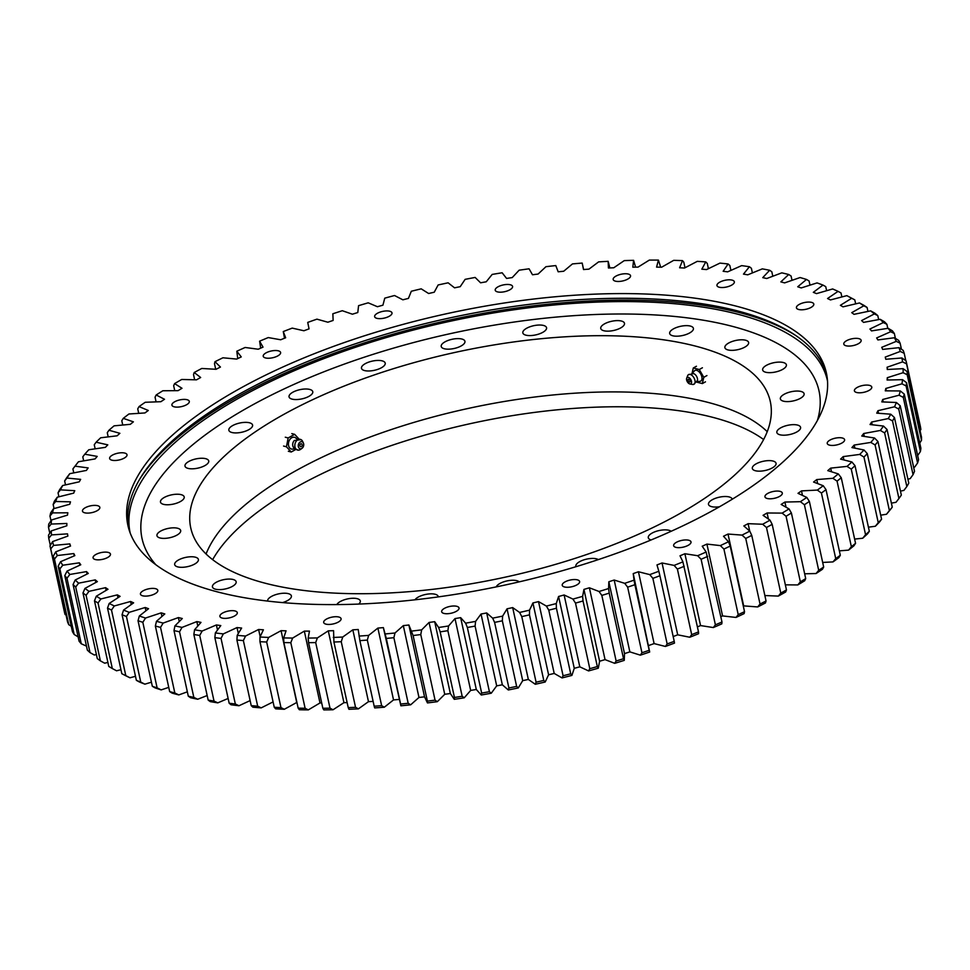 <?xml version="1.0" encoding="UTF-8"?>
<svg xmlns="http://www.w3.org/2000/svg" width="970" height="970" viewBox="0 0 970 970"><rect width="100%" height="100%" fill="white"/><g stroke="black" fill="none" stroke-linecap="round" stroke-linejoin="round"><path stroke-width="1.45" d="M65.511 484.891L64.65 480.926A437.931 170.017 167.7 0 1 66.833 477.519L69.743 473.687L86.391 470.414A418.422 162.439 167.7 0 1 88.149 467.916L75.054 466.17A434.463 168.671 -12.3 0 1 76.994 463.611A434.463 168.671 -12.3 0 1 78.461 461.756L95.108 458.907A418.422 162.439 167.7 0 1 97.206 456.397L84.79 454.202A434.463 168.671 -12.3 0 1 88.791 449.765L105.378 447.352A418.422 162.439 167.7 0 1 107.803 444.854L96.103 442.211A434.463 168.671 -12.3 0 1 100.674 437.785L117.127 435.809A418.422 162.439 167.7 0 1 119.88 433.311L108.955 430.243A434.463 168.671 -12.3 0 1 114.084 425.842L130.332 424.326A418.422 162.439 167.7 0 1 133.387 421.841L123.287 418.349A434.463 168.671 -12.3 0 1 128.949 413.984L144.942 412.941A418.422 162.439 167.7 0 1 148.289 410.48L139.049 406.588A434.463 168.671 -12.3 0 1 145.221 402.283L160.887 401.701A418.422 162.439 167.7 0 1 162.693 400.489A418.422 162.439 167.7 0 1 164.512 399.276L156.17 394.984A434.463 168.671 -12.3 0 1 162.827 390.764L178.092 390.643A418.422 162.439 167.7 0 1 181.996 388.279L174.588 383.611A434.463 168.671 -12.3 0 1 181.705 379.476L196.51 379.828A418.422 162.439 167.7 0 1 200.669 377.512L194.218 372.504A434.463 168.671 -12.3 0 1 201.76 368.467L216.067 369.291A418.422 162.439 167.7 0 1 220.445 367.048L214.988 361.689A434.463 168.671 -12.3 0 1 222.93 357.784L236.656 359.082A418.422 162.439 167.7 0 1 241.263 356.911L236.813 351.237A434.463 168.671 -12.3 0 1 245.131 347.478L258.226 349.224A418.422 162.439 167.7 0 1 263.028 347.139L259.608 341.185A434.463 168.671 -12.3 0 1 268.253 337.572L280.682 339.767A418.422 162.439 167.7 0 1 285.653 337.778L283.276 331.558A434.463 168.671 -12.3 0 1 292.225 328.115L303.913 330.758A418.422 162.439 167.7 0 1 309.054 328.866L307.733 322.404A434.463 168.671 -12.3 0 1 316.935 319.154L327.86 322.222A418.422 162.439 167.7 0 1 333.134 320.439L332.855 313.771A434.463 168.671 -12.3 0 1 342.301 310.715L352.401 314.207A418.422 162.439 167.7 0 1 357.784 312.534L358.573 305.671A434.463 168.671 -12.3 0 1 368.2 302.822L377.439 306.726A418.422 162.439 167.7 0 1 382.932 305.174L384.763 298.154A434.463 168.671 -12.3 0 1 394.535 295.523L402.877 299.815A418.422 162.439 167.7 0 1 408.443 298.396L411.328 291.242A434.463 168.671 -12.3 0 1 421.21 288.842L428.619 293.51A418.422 162.439 167.7 0 1 434.233 292.225L438.149 284.962A434.463 168.671 -12.3 0 1 448.116 282.816L454.554 287.835A418.422 162.439 167.7 0 1 460.204 286.683L465.139 279.348A434.463 168.671 -12.3 0 1 475.13 277.444L480.587 282.803A418.422 162.439 167.7 0 1 486.237 281.797L492.166 274.425A434.463 168.671 -12.3 0 1 502.145 272.776L506.595 278.438A418.422 162.439 167.7 0 1 512.233 277.578L519.144 270.193A434.463 168.671 -12.3 0 1 529.074 268.811L532.494 274.765A418.422 162.439 167.7 0 1 538.083 274.061L545.952 266.689A434.463 168.671 -12.3 0 1 555.786 265.574L558.162 271.794A418.422 162.439 167.7 0 1 563.691 271.248L572.47 263.913A434.463 168.671 -12.3 0 1 582.182 263.076L583.516 269.539A418.422 162.439 167.7 0 1 588.96 269.139L598.611 261.888A434.463 168.671 -12.3 0 1 608.154 261.33L608.433 267.999A418.422 162.439 167.7 0 1 613.767 267.768L624.268 260.615A434.463 168.671 -12.3 0 1 633.604 260.336L632.816 267.199A418.422 162.439 167.7 0 1 638.03 267.114L649.33 260.093A434.463 168.671 -12.3 0 1 658.412 260.106L656.581 267.126A418.422 162.439 167.7 0 1 661.637 267.211L673.689 260.348A434.463 168.671 -12.3 0 1 682.504 260.627L679.618 267.781A418.422 162.439 167.7 0 1 684.517 268.023L697.272 261.354A434.463 168.671 -12.3 0 1 705.76 261.912L701.843 269.175A418.422 162.439 167.7 0 1 706.548 269.575L719.958 263.112A434.463 168.671 -12.3 0 1 728.094 263.961L723.159 271.285A418.422 162.439 167.7 0 1 727.658 271.842L741.662 265.622A434.463 168.671 -12.3 0 1 749.422 266.738L743.481 274.122A418.422 162.439 167.7 0 1 747.761 274.825L762.311 268.872A434.463 168.671 -12.3 0 1 769.659 270.266L762.747 277.65A418.422 162.439 167.7 0 1 766.773 278.511L781.808 272.849A434.463 168.671 -12.3 0 1 788.707 274.498L780.85 281.882A418.422 162.439 167.7 0 1 784.621 282.888L800.08 277.541A434.463 168.671 -12.3 0 1 806.506 279.445L797.728 286.781A418.422 162.439 167.7 0 1 801.22 287.932L817.055 282.913A434.463 168.671 -12.3 0 1 822.972 285.071L813.321 292.334A418.422 162.439 167.7 0 1 816.534 293.619L832.648 288.963A434.463 168.671 -12.3 0 1 838.056 291.364L827.555 298.517A418.422 162.439 167.7 0 1 830.465 299.936L846.822 295.656A434.463 168.671 -12.3 0 1 846.98 295.729L847.089 295.789M265.246 353.347A8.888 3.456 -12.3 0 0 263.234 356.281A8.888 3.456 -12.3 0 0 269.296 358.221A8.888 3.456 -12.3 0 0 278.596 355.42A8.888 3.456 -12.3 0 0 280.609 352.486A8.888 3.456 -12.3 0 0 274.546 350.546A8.888 3.456 -12.3 0 0 265.246 353.347M376.639 313.746A8.888 3.456 -12.3 0 0 374.638 316.669A8.888 3.456 -12.3 0 0 380.689 318.621A8.888 3.456 -12.3 0 0 390.001 315.808A8.888 3.456 -12.3 0 0 392.001 312.886A8.888 3.456 -12.3 0 0 385.951 310.946A8.888 3.456 -12.3 0 0 376.639 313.746M497.222 287.29A8.888 3.456 -12.3 0 0 495.221 290.212A8.888 3.456 -12.3 0 0 501.272 292.164A8.888 3.456 -12.3 0 0 510.584 289.351A8.888 3.456 -12.3 0 0 512.584 286.429A8.888 3.456 -12.3 0 0 506.534 284.489A8.888 3.456 -12.3 0 0 497.222 287.29M615.186 276.571A8.888 3.456 -12.3 0 0 613.173 279.493A8.888 3.456 -12.3 0 0 619.236 281.445A8.888 3.456 -12.3 0 0 628.536 278.632A8.888 3.456 -12.3 0 0 630.548 275.71A8.888 3.456 -12.3 0 0 624.486 273.77A8.888 3.456 -12.3 0 0 615.186 276.571M718.976 282.646A8.888 3.456 -12.3 0 0 716.963 285.568A8.888 3.456 -12.3 0 0 723.026 287.508A8.888 3.456 -12.3 0 0 732.338 284.707A8.888 3.456 -12.3 0 0 734.338 281.785A8.888 3.456 -12.3 0 0 728.288 279.833A8.888 3.456 -12.3 0 0 718.976 282.646M798.431 304.895A8.888 3.456 -12.3 0 0 796.431 307.829A8.888 3.456 -12.3 0 0 802.481 309.769A8.888 3.456 -12.3 0 0 811.793 306.969A8.888 3.456 -12.3 0 0 813.806 304.034A8.888 3.456 -12.3 0 0 807.743 302.094A8.888 3.456 -12.3 0 0 798.431 304.895M845.791 341.173A8.888 3.456 -12.3 0 0 843.791 344.095A8.888 3.456 -12.3 0 0 849.841 346.047A8.888 3.456 -12.3 0 0 859.153 343.234A8.888 3.456 -12.3 0 0 861.154 340.312A8.888 3.456 -12.3 0 0 855.103 338.372A8.888 3.456 -12.3 0 0 845.791 341.173M856.413 387.915A8.888 3.456 -12.3 0 0 854.4 390.837A8.888 3.456 -12.3 0 0 860.463 392.777A8.888 3.456 -12.3 0 0 869.775 389.976A8.888 3.456 -12.3 0 0 871.775 387.054A8.888 3.456 -12.3 0 0 865.725 385.102A8.888 3.456 -12.3 0 0 856.413 387.915M829.241 440.538A8.888 3.456 -12.3 0 0 827.24 443.46A8.888 3.456 -12.3 0 0 833.291 445.412A8.888 3.456 -12.3 0 0 842.603 442.599A8.888 3.456 -12.3 0 0 844.603 439.677A8.888 3.456 -12.3 0 0 838.553 437.725A8.888 3.456 -12.3 0 0 829.241 440.538M766.955 493.9A8.888 3.456 -12.3 0 0 764.954 496.822A8.888 3.456 -12.3 0 0 771.004 498.774A8.888 3.456 -12.3 0 0 780.316 495.961A8.888 3.456 -12.3 0 0 782.317 493.039A8.888 3.456 -12.3 0 0 776.267 491.087A8.888 3.456 -12.3 0 0 766.955 493.9M675.641 542.776A8.888 3.456 -12.3 0 0 673.641 545.698A8.888 3.456 -12.3 0 0 679.691 547.638A8.888 3.456 -12.3 0 0 689.003 544.837A8.888 3.456 -12.3 0 0 691.004 541.915A8.888 3.456 -12.3 0 0 684.953 539.963A8.888 3.456 -12.3 0 0 675.641 542.776M564.249 582.376A8.888 3.456 -12.3 0 0 562.236 585.298A8.888 3.456 -12.3 0 0 568.299 587.25A8.888 3.456 -12.3 0 0 577.611 584.437A8.888 3.456 -12.3 0 0 579.611 581.515A8.888 3.456 -12.3 0 0 573.561 579.563A8.888 3.456 -12.3 0 0 564.249 582.376M443.666 608.833A8.888 3.456 -12.3 0 0 441.665 611.755A8.888 3.456 -12.3 0 0 447.716 613.707A8.888 3.456 -12.3 0 0 457.028 610.894A8.888 3.456 -12.3 0 0 459.028 607.972A8.888 3.456 -12.3 0 0 452.978 606.02A8.888 3.456 -12.3 0 0 443.666 608.833M325.702 619.551A8.888 3.456 -12.3 0 0 323.701 622.473A8.888 3.456 -12.3 0 0 329.751 624.425A8.888 3.456 -12.3 0 0 339.063 621.612A8.888 3.456 -12.3 0 0 341.076 618.69A8.888 3.456 -12.3 0 0 335.014 616.738A8.888 3.456 -12.3 0 0 325.702 619.551M221.912 613.476A8.888 3.456 -12.3 0 0 219.911 616.411A8.888 3.456 -12.3 0 0 225.962 618.351A8.888 3.456 -12.3 0 0 235.273 615.55A8.888 3.456 -12.3 0 0 237.274 612.616A8.888 3.456 -12.3 0 0 231.224 610.676A8.888 3.456 -12.3 0 0 221.912 613.476M142.457 591.227A8.888 3.456 -12.3 0 0 140.444 594.149A8.888 3.456 -12.3 0 0 146.494 596.089A8.888 3.456 -12.3 0 0 155.806 593.288A8.888 3.456 -12.3 0 0 157.819 590.366A8.888 3.456 -12.3 0 0 151.756 588.414A8.888 3.456 -12.3 0 0 142.457 591.227M95.096 554.949A8.888 3.456 -12.3 0 0 93.084 557.871A8.888 3.456 -12.3 0 0 99.146 559.823A8.888 3.456 -12.3 0 0 108.458 557.01A8.888 3.456 -12.3 0 0 110.459 554.088A8.888 3.456 -12.3 0 0 104.408 552.136A8.888 3.456 -12.3 0 0 95.096 554.949M84.475 508.207A8.888 3.456 -12.3 0 0 82.474 511.141A8.888 3.456 -12.3 0 0 88.525 513.082A8.888 3.456 -12.3 0 0 97.837 510.281A8.888 3.456 -12.3 0 0 99.837 507.346A8.888 3.456 -12.3 0 0 93.787 505.406A8.888 3.456 -12.3 0 0 84.475 508.207M111.647 455.585A8.888 3.456 -12.3 0 0 109.634 458.507A8.888 3.456 -12.3 0 0 115.697 460.459A8.888 3.456 -12.3 0 0 124.997 457.646A8.888 3.456 -12.3 0 0 127.009 454.724A8.888 3.456 -12.3 0 0 120.947 452.784A8.888 3.456 -12.3 0 0 111.647 455.585M173.933 402.223A8.888 3.456 -12.3 0 0 171.92 405.157A8.888 3.456 -12.3 0 0 177.983 407.097A8.888 3.456 -12.3 0 0 187.295 404.296A8.888 3.456 -12.3 0 0 189.296 401.362A8.888 3.456 -12.3 0 0 183.245 399.422A8.888 3.456 -12.3 0 0 173.933 402.223M128.44 527.571A357.457 138.771 167.7 0 1 209.52 412.25A357.457 138.771 167.7 0 1 581.03 299.572A357.457 138.771 167.7 0 1 826.828 375.293M745.748 490.614A357.457 138.771 167.7 0 1 371.34 603.473A357.457 138.771 167.7 0 1 127.87 525.243A357.457 138.771 167.7 0 1 208.501 407.57A357.457 138.771 167.7 0 1 582.897 294.722A357.457 138.771 167.7 0 1 826.379 372.941A357.457 138.771 167.7 0 1 745.748 490.614M140.298 478.21A360.319 139.886 167.7 0 1 208.041 414.966A360.319 139.886 167.7 0 1 795.497 335.353M823.676 567.026L822.463 569.257A434.463 168.671 167.7 0 1 819.274 571.403A434.463 168.671 167.7 0 1 816.049 573.537L818.704 570.336A437.931 170.017 -12.3 0 0 821.202 568.675A437.931 170.017 -12.3 0 0 823.676 567.026L809.38 501.429A437.931 170.017 167.7 0 1 804.397 504.739L818.704 570.336M69.743 473.687A434.463 168.671 -12.3 0 0 66.93 478.077L80.655 479.362A418.422 162.439 167.7 0 0 79.237 481.835L62.662 485.521A434.463 168.671 -12.3 0 0 60.467 489.862L74.763 490.687A418.422 162.439 167.7 0 0 73.696 493.124L57.242 497.21A434.463 168.671 -12.3 0 0 55.666 501.49L70.483 501.842A418.422 162.439 167.7 0 0 69.767 504.242L53.52 508.716A434.463 168.671 -12.3 0 0 52.574 512.9L67.839 512.79A418.422 162.439 167.7 0 0 67.488 515.131L51.507 519.968A434.463 168.671 -12.3 0 0 51.192 524.055L66.857 523.473A418.422 162.439 167.7 0 0 66.857 525.752L51.204 530.942A434.463 168.671 -12.3 0 0 51.531 534.906L67.512 533.864A418.422 162.439 167.7 0 0 67.876 536.07L52.622 541.575A434.463 168.671 -12.3 0 0 53.568 545.419L69.828 543.903L70.313 546.134M53.229 556.222L67.524 621.806A437.931 170.017 -12.3 0 0 68.761 624.68L54.453 559.084A437.931 170.017 167.7 0 1 53.229 556.222L55.739 551.845L70.543 546.037A418.422 162.439 167.7 0 1 69.828 543.903M55.739 551.845A434.463 168.671 -12.3 0 0 57.327 555.543L73.781 553.567L74.278 555.858M58.164 566.14L72.459 631.725A437.931 170.017 -12.3 0 0 74.169 634.465L59.873 568.869A437.931 170.017 167.7 0 1 58.164 566.14L60.564 561.703L74.848 555.616A418.422 162.439 167.7 0 1 73.781 553.567M60.564 561.703A434.463 168.671 -12.3 0 0 62.759 565.231L79.346 562.818L79.867 565.183M64.784 575.598L79.079 641.182A437.931 170.017 -12.3 0 0 81.262 643.777L66.966 578.193A437.931 170.017 167.7 0 1 64.784 575.598L67.051 571.1L80.777 564.758A418.422 162.439 167.7 0 1 79.346 562.818M67.051 571.1A434.463 168.671 -12.3 0 0 69.876 574.458L86.524 571.597L87.057 574.058M73.065 584.546L87.361 650.143A437.931 170.017 -12.3 0 0 90.016 652.592L75.708 587.008A437.931 170.017 167.7 0 1 73.065 584.546L75.199 580.011L88.294 573.44A418.422 162.439 167.7 0 1 86.524 571.597M75.199 580.011A434.463 168.671 -12.3 0 0 78.618 583.176L95.278 579.89L95.836 582.461M82.971 592.973L97.279 658.569A437.931 170.017 -12.3 0 0 100.383 660.861L86.087 595.265A437.931 170.017 167.7 0 1 82.971 592.973L84.972 588.39L97.376 581.624A418.422 162.439 167.7 0 1 95.278 579.89M84.972 588.39A434.463 168.671 -12.3 0 0 88.973 591.348L105.56 587.662L106.154 590.366M94.478 600.842L108.773 666.426A437.931 170.017 -12.3 0 0 112.326 668.548L98.031 602.964A437.931 170.017 167.7 0 1 94.478 600.842L96.309 596.211L107.997 589.275A418.422 162.439 167.7 0 1 105.56 587.662M96.309 596.211A434.463 168.671 -12.3 0 0 100.892 598.963L117.346 594.865L117.976 597.738M107.525 608.093L121.82 673.689A437.931 170.017 -12.3 0 0 125.809 675.641L111.501 610.045A437.931 170.017 167.7 0 1 107.525 608.093L109.186 603.449L120.098 596.356A418.422 162.439 167.7 0 1 117.346 594.865M109.186 603.449A434.463 168.671 -12.3 0 0 114.327 605.959L130.574 601.485L131.241 604.553M122.062 614.725L136.358 680.322A437.931 170.017 -12.3 0 0 140.759 682.092L126.452 616.496A437.931 170.017 167.7 0 1 122.062 614.725L123.554 610.057L133.63 602.843A418.422 162.439 167.7 0 1 130.574 601.485M123.554 610.057A434.463 168.671 -12.3 0 0 129.216 612.337L145.197 607.499L145.924 610.797M138.031 620.715L152.326 686.299A437.931 170.017 -12.3 0 0 157.116 687.875L142.82 622.291A437.931 170.017 167.7 0 1 138.031 620.715L139.34 616.011L148.555 608.711A418.422 162.439 167.7 0 1 145.197 607.499M139.34 616.011A434.463 168.671 -12.3 0 0 145.512 618.048L161.165 612.858L161.954 616.459M155.37 626.014L169.665 691.598A437.931 170.017 -12.3 0 0 174.83 692.98L160.535 627.396A437.931 170.017 167.7 0 1 155.37 626.014L156.473 621.297L164.803 613.937A418.422 162.439 167.7 0 1 161.165 612.858M156.473 621.297A434.463 168.671 -12.3 0 0 163.142 623.079L178.407 617.575L179.268 621.54M174.006 630.609L188.301 696.205A437.931 170.017 -12.3 0 0 193.83 697.381L179.523 631.785A437.931 170.017 167.7 0 1 174.006 630.609L174.915 625.893L182.299 618.508A418.422 162.439 167.7 0 1 178.407 617.575M174.915 625.893A434.463 168.671 -12.3 0 0 182.033 627.408L196.837 621.6L197.807 626.05M193.854 634.489L208.162 700.085A437.931 170.017 -12.3 0 0 214.018 701.055L199.723 635.459A437.931 170.017 167.7 0 1 193.854 634.489L194.57 629.772L200.996 622.388A418.422 162.439 167.7 0 1 196.837 621.6M194.57 629.772A434.463 168.671 -12.3 0 0 202.124 631.034L216.407 624.947L217.51 630.015M214.867 637.642L229.162 703.226A437.931 170.017 -12.3 0 0 235.334 703.99L221.027 638.405A437.931 170.017 167.7 0 1 214.867 637.642L215.352 632.937L220.796 625.577A418.422 162.439 167.7 0 1 216.407 624.947M215.352 632.937A434.463 168.671 -12.3 0 0 223.306 633.907L237.019 627.566L238.317 633.507M236.922 640.042L251.23 705.639A437.931 170.017 -12.3 0 0 257.68 706.172L243.373 640.588A437.931 170.017 167.7 0 1 236.922 640.042L237.201 635.35L241.627 628.051A418.422 162.439 167.7 0 1 237.019 627.566M237.201 635.35A434.463 168.671 -12.3 0 0 245.519 636.053L258.602 629.481L260.178 636.659M259.96 641.691L274.255 707.275A437.931 170.017 -12.3 0 0 280.973 707.603L266.665 642.019A437.931 170.017 167.7 0 1 259.96 641.691L260.008 637.011L263.416 629.797A418.422 162.439 167.7 0 1 258.602 629.481M260.008 637.011A434.463 168.671 -12.3 0 0 268.666 637.435L281.07 630.67L296.735 702.498L284.319 709.276A434.463 168.671 167.7 0 1 275.674 708.852L274.255 707.275M283.858 642.577L298.166 708.161A437.931 170.017 -12.3 0 0 305.113 708.27L290.806 642.686A437.931 170.017 167.7 0 1 283.858 642.577L283.689 637.92L286.053 630.827A418.422 162.439 167.7 0 1 281.07 630.67M283.689 637.92A434.463 168.671 -12.3 0 0 292.649 638.066L304.325 631.118L319.991 702.959L308.302 709.894A434.463 168.671 167.7 0 1 299.354 709.749L298.166 708.161M308.557 642.686L322.852 708.282A437.931 170.017 -12.3 0 0 330.006 708.173L315.699 642.577A437.931 170.017 167.7 0 1 308.557 642.686L308.157 638.066L309.466 631.118A418.422 162.439 167.7 0 1 304.325 631.118M308.157 638.066A434.463 168.671 -12.3 0 0 317.372 637.933L328.272 630.839L343.938 702.668L333.037 709.761A434.463 168.671 167.7 0 1 323.822 709.907L322.852 708.282M333.922 642.031L348.23 707.627A437.931 170.017 -12.3 0 0 355.541 707.3L341.246 641.716A437.931 170.017 167.7 0 1 333.922 642.031L333.559 630.682A418.422 162.439 167.7 0 1 328.272 630.839M333.292 637.448A434.463 168.671 -12.3 0 0 342.737 637.035L352.825 629.821L368.479 701.662L358.403 708.864A434.463 168.671 167.7 0 1 348.957 709.288L348.23 707.627M359.87 640.624L374.178 706.208A437.931 170.017 -12.3 0 0 381.646 705.675L367.339 640.079A437.931 170.017 167.7 0 1 359.87 640.624L358.221 629.506A418.422 162.439 167.7 0 1 352.825 629.821M359.021 636.077A434.463 168.671 -12.3 0 0 368.649 635.386L377.876 628.087L393.529 699.916L384.314 707.215A434.463 168.671 167.7 0 1 374.687 707.918L374.178 706.208M386.303 638.442L400.598 704.038A437.931 170.017 -12.3 0 0 408.188 703.286L393.881 637.69A437.931 170.017 167.7 0 1 386.303 638.442L383.368 627.614A418.422 162.439 167.7 0 1 377.876 628.087M385.223 633.956A434.463 168.671 -12.3 0 0 394.996 632.986L403.314 625.626L418.979 697.466L410.662 704.814A434.463 168.671 167.7 0 1 400.877 705.796L400.598 704.038M413.099 635.52L427.394 701.116A437.931 170.017 -12.3 0 0 435.057 700.146L420.762 634.562A437.931 170.017 167.7 0 1 413.099 635.52L408.879 624.995A418.422 162.439 167.7 0 1 403.314 625.626M411.789 631.082A434.463 168.671 -12.3 0 0 421.671 629.845L429.067 622.449L444.733 694.29L437.337 701.674A434.463 168.671 167.7 0 1 427.455 702.923L427.394 701.116M440.15 631.858L454.445 697.454A437.931 170.017 -12.3 0 0 462.169 696.278L447.873 630.682A437.931 170.017 167.7 0 1 440.15 631.858L438.622 627.481L434.681 621.673A418.422 162.439 167.7 0 1 429.067 622.449M438.622 627.481A434.463 168.671 -12.3 0 0 448.576 625.965L455.003 618.581L470.668 690.422L464.242 697.806A434.463 168.671 167.7 0 1 454.275 699.321L454.445 697.454M467.358 627.481L481.653 693.065A437.931 170.017 -12.3 0 0 489.401 691.695L475.094 626.099A437.931 170.017 167.7 0 1 467.358 627.481L465.6 623.164L460.653 617.647A418.422 162.439 167.7 0 1 455.003 618.581M465.6 623.164A434.463 168.671 -12.3 0 0 475.591 621.394L481.035 614.034L496.688 685.863L491.257 693.223A434.463 168.671 167.7 0 1 481.265 695.005L481.653 693.065M494.603 622.388L508.898 687.972A437.931 170.017 -12.3 0 0 516.634 686.396L502.339 620.812A437.931 170.017 167.7 0 1 494.603 622.388L492.639 618.145L486.685 612.955A418.422 162.439 167.7 0 1 481.035 614.034M492.639 618.145A434.463 168.671 -12.3 0 0 502.618 616.12L507.043 608.82L522.709 680.649L518.271 687.948A434.463 168.671 167.7 0 1 508.304 689.973L508.898 687.972M521.775 616.605L536.083 682.201A437.931 170.017 -12.3 0 0 543.782 680.431L529.474 614.847A437.931 170.017 167.7 0 1 521.775 616.605L519.605 612.446L512.681 607.596A418.422 162.439 167.7 0 1 507.043 608.82M519.605 612.446A434.463 168.671 -12.3 0 0 529.535 610.166L532.93 602.952L548.596 674.793L545.201 682.007A434.463 168.671 167.7 0 1 535.27 684.274L536.083 682.201M548.79 610.166L563.085 675.763A437.931 170.017 -12.3 0 0 570.712 673.81L556.416 608.226A437.931 170.017 167.7 0 1 548.79 610.166L546.401 606.08L538.532 601.606A418.422 162.439 167.7 0 1 532.93 602.952M546.401 606.08A434.463 168.671 -12.3 0 0 556.246 603.57L558.599 596.477L574.264 668.318L571.9 675.411A434.463 168.671 167.7 0 1 562.066 677.921L563.085 675.763M575.501 603.097L589.796 668.682A437.931 170.017 -12.3 0 0 597.326 666.56L583.031 600.976A437.931 170.017 167.7 0 1 575.501 603.097L572.93 599.084L564.128 594.986A418.422 162.439 167.7 0 1 558.599 596.477M572.93 599.084A434.463 168.671 -12.3 0 0 582.63 596.356L583.94 589.408L599.605 661.237L598.296 668.184A434.463 168.671 167.7 0 1 588.584 670.925L589.796 668.682M601.824 595.41L616.132 661.006A437.931 170.017 -12.3 0 0 623.528 658.715L609.221 593.119A437.931 170.017 167.7 0 1 601.824 595.41L599.06 591.494L589.384 587.796A418.422 162.439 167.7 0 1 583.94 589.408M599.06 591.494A434.463 168.671 -12.3 0 0 608.59 588.535L608.845 581.77L624.51 653.598L624.256 660.376A434.463 168.671 167.7 0 1 614.725 663.335L616.132 661.006M627.651 587.153L641.946 652.749A437.931 170.017 -12.3 0 0 649.185 650.3L634.889 584.704A437.931 170.017 167.7 0 1 627.651 587.153L624.704 583.322L614.192 580.036A418.422 162.439 167.7 0 1 608.845 581.77M624.704 583.322A434.463 168.671 -12.3 0 0 634.028 580.169L633.228 573.597L649.694 652.01A434.463 168.671 167.7 0 1 640.37 655.162L641.946 652.749M652.871 578.35L667.166 643.947A437.931 170.017 -12.3 0 0 674.223 641.352L659.915 575.756A437.931 170.017 167.7 0 1 652.871 578.35L649.754 574.616L638.442 571.754A418.422 162.439 167.7 0 1 633.228 573.597M649.754 574.616A434.463 168.671 -12.3 0 0 658.836 571.269L656.981 564.928A418.422 162.439 167.7 0 0 662.037 562.976L674.101 565.401A434.463 168.671 -12.3 0 0 682.904 561.872L680.006 555.786A418.422 162.439 167.7 0 0 684.893 553.737L697.66 555.713A434.463 168.671 -12.3 0 0 706.148 552.027L702.219 546.219A418.422 162.439 167.7 0 0 706.912 544.085L720.334 545.601A434.463 168.671 -12.3 0 0 728.47 541.769L723.511 536.252A418.422 162.439 167.7 0 0 728.009 534.046L742.026 535.1A434.463 168.671 -12.3 0 0 749.786 531.136L743.832 525.946A418.422 162.439 167.7 0 0 748.1 523.667L762.662 524.249A434.463 168.671 -12.3 0 0 769.998 520.162L763.063 515.325A418.422 162.439 167.7 0 0 767.088 512.984L782.135 513.106A434.463 168.671 -12.3 0 0 789.022 508.911L781.153 504.436A418.422 162.439 167.7 0 0 784.912 502.048L800.383 501.696A434.463 168.671 -12.3 0 0 806.797 497.428L798.007 493.33A418.422 162.439 167.7 0 0 801.499 490.893L817.334 490.08A434.463 168.671 -12.3 0 0 823.251 485.74L813.575 482.041A418.422 162.439 167.7 0 0 816.776 479.568L832.903 478.295A434.463 168.671 -12.3 0 0 838.298 473.906L827.786 470.62A418.422 162.439 167.7 0 0 830.696 468.122L847.053 466.388A434.463 168.671 -12.3 0 0 851.902 461.975L840.59 459.113A418.422 162.439 167.7 0 0 843.185 456.603L859.711 454.421A434.463 168.671 -12.3 0 0 863.991 449.983L851.927 447.558A418.422 162.439 167.7 0 0 854.194 445.06L870.817 442.417A434.463 168.671 -12.3 0 0 874.528 437.991L861.76 436.027A418.422 162.439 167.7 0 0 863.688 433.517L880.348 430.45A434.463 168.671 -12.3 0 0 883.464 426.048L870.041 424.533A418.422 162.439 167.7 0 0 871.63 422.047L888.253 418.567A434.463 168.671 -12.3 0 0 890.763 414.202L876.735 413.147A418.422 162.439 167.7 0 0 877.983 410.686L894.51 406.794A434.463 168.671 -12.3 0 0 896.389 402.489L881.827 401.895A418.422 162.439 167.7 0 0 882.724 399.482L899.081 395.202A434.463 168.671 -12.3 0 0 900.33 390.958L885.283 390.837A418.422 162.439 167.7 0 0 885.816 388.473L901.942 383.817A434.463 168.671 -12.3 0 0 902.573 379.67L887.101 380.022A418.422 162.439 167.7 0 0 887.283 377.706L903.106 372.698A434.463 168.671 -12.3 0 0 903.094 368.661L887.271 369.485A418.422 162.439 167.7 0 0 887.089 367.23L902.549 361.883A434.463 168.671 -12.3 0 0 901.906 357.978L885.78 359.264A418.422 162.439 167.7 0 0 885.246 357.081L900.281 351.431A434.463 168.671 -12.3 0 0 899.008 347.66L882.651 349.394A418.422 162.439 167.7 0 0 881.754 347.308L896.304 341.355A434.463 168.671 -12.3 0 0 894.413 337.754L877.886 339.936A418.422 162.439 167.7 0 0 876.637 337.948L890.654 331.728A434.463 168.671 -12.3 0 0 888.132 328.284L871.509 330.916A418.422 162.439 167.7 0 0 869.908 329.024L883.318 322.561A434.463 168.671 -12.3 0 0 880.202 319.312L863.543 322.379A418.422 162.439 167.7 0 0 861.602 320.585L874.358 313.916A434.463 168.671 -12.3 0 0 870.648 310.861L854.012 314.341A418.422 162.439 167.7 0 0 851.745 312.667L863.797 305.805A434.463 168.671 -12.3 0 0 859.505 302.955L842.978 306.847A418.422 162.439 167.7 0 0 840.384 305.308L851.684 298.275A434.463 168.671 -12.3 0 0 846.98 295.729M769.659 270.266L771.829 271.794L772.799 276.244M749.422 266.738L751.386 268.278L752.405 272.934M728.094 263.961L729.84 265.501L730.907 270.4M705.76 261.912L707.288 263.476L708.415 268.666M682.504 260.627L683.802 262.203L685.014 267.756M658.412 260.106L660.691 267.187M633.604 260.336L635.58 267.15M608.154 261.33L609.851 267.938M582.182 263.076L583.6 269.527M283.276 331.558L284.513 338.239M259.608 341.185L260.675 348.157M236.813 351.237L237.723 358.573M214.988 361.689L214.491 363.665L215.716 369.267M194.218 372.504L193.515 374.541L194.655 379.779M826.016 489.656A437.931 170.017 167.7 0 1 821.42 493.027L835.728 558.611A437.931 170.017 -12.3 0 0 840.311 555.252L826.016 489.656L823.251 485.74M841.257 477.737A437.931 170.017 167.7 0 1 837.061 481.132L851.369 546.728A437.931 170.017 -12.3 0 0 855.552 543.321L841.257 477.737L838.298 473.906M855.019 465.709A437.931 170.017 167.7 0 1 851.26 469.14L865.567 534.725A437.931 170.017 -12.3 0 0 869.326 531.305L855.019 465.709L851.902 461.975M867.277 453.633A437.931 170.017 167.7 0 1 863.955 457.064L878.25 522.66A437.931 170.017 -12.3 0 0 881.584 519.217L867.277 453.633L863.991 449.983M877.959 441.544A437.931 170.017 167.7 0 1 875.086 444.975L889.393 510.572A437.931 170.017 -12.3 0 0 892.267 507.14L877.959 441.544L874.528 437.991M887.041 429.504A437.931 170.017 167.7 0 1 884.628 432.923L898.923 498.507A437.931 170.017 -12.3 0 0 901.336 495.088L887.041 429.504L883.464 426.048M894.461 417.549A437.931 170.017 167.7 0 1 892.521 420.931L906.829 486.528A437.931 170.017 -12.3 0 0 908.769 483.145L894.461 417.549L890.763 414.202M900.208 405.739A437.931 170.017 167.7 0 1 898.753 409.073L913.049 474.669A437.931 170.017 -12.3 0 0 914.516 471.323L900.208 405.739L896.389 402.489M907.205 374.735A437.931 170.017 167.7 0 0 907.192 371.607L921.5 437.203A437.931 170.017 -12.3 0 1 921.5 440.332L907.205 374.735L903.106 372.698M904.258 394.111A437.931 170.017 167.7 0 1 903.288 397.397L917.584 462.981A437.931 170.017 -12.3 0 0 918.566 459.707L904.258 394.111L900.33 390.958M906.586 382.726A437.931 170.017 167.7 0 1 906.101 385.939L920.409 451.523A437.931 170.017 -12.3 0 0 920.894 448.31L906.586 382.726L902.573 379.67M894.413 337.754L898.656 340.397A437.931 170.017 167.7 0 1 900.124 343.198L901.445 349.248M906.065 360.828A437.931 170.017 167.7 0 1 906.562 363.859L920.869 429.443A437.931 170.017 -12.3 0 0 920.372 426.412L906.065 360.828L901.906 357.978M899.008 347.66L903.215 350.412A437.931 170.017 167.7 0 1 904.21 353.335L905.798 360.646M888.132 328.284L892.4 330.843A437.931 170.017 167.7 0 1 894.352 333.51L895.407 338.372M880.202 319.312L884.47 321.773A437.931 170.017 167.7 0 1 886.895 324.295L887.78 328.345M870.648 310.861L874.916 313.225A437.931 170.017 167.7 0 1 877.789 315.602L878.662 319.591M859.505 302.955L863.749 305.247A437.931 170.017 167.7 0 1 867.083 307.454L867.944 311.418M847.938 296.238L851.029 297.851A437.931 170.017 167.7 0 1 854.8 299.888L855.661 303.865M838.056 291.364L841.002 292.94L841.875 296.941M822.972 285.071L825.737 286.635L826.634 290.697M806.506 279.445L809.077 280.985L809.986 285.156M788.707 274.498L791.083 276.038L792.017 280.33M684.214 566.31A437.931 170.017 167.7 0 1 677.387 569.05L691.683 634.635A437.931 170.017 -12.3 0 0 698.509 631.906L682.904 561.872M707.676 556.404A437.931 170.017 167.7 0 1 701.104 559.266L715.399 624.85A437.931 170.017 -12.3 0 0 721.983 621.988L706.148 552.027M730.216 546.074A437.931 170.017 167.7 0 1 723.911 549.056L738.218 614.64A437.931 170.017 -12.3 0 0 744.523 611.67L730.216 546.074L728.47 541.769M751.75 535.379A437.931 170.017 167.7 0 1 745.736 538.447L760.031 604.043A437.931 170.017 -12.3 0 0 766.045 600.963L751.75 535.379L749.786 531.136M772.168 524.333A437.931 170.017 167.7 0 1 766.482 527.51L780.777 593.094A437.931 170.017 -12.3 0 0 786.464 589.93L772.168 524.333L769.998 520.162M791.399 513.009A437.931 170.017 167.7 0 1 786.064 516.258L800.359 581.842A437.931 170.017 -12.3 0 0 805.706 578.593L791.399 513.009L789.022 508.911M139.049 406.588L137.74 408.867L138.722 413.341M123.287 418.349L121.796 420.725L122.741 425.03M108.955 430.243L107.282 432.705L108.191 436.876M96.103 442.211L94.26 444.757L95.157 448.843M84.79 454.202L82.789 456.846L83.662 460.859M73.769 472.899L72.908 468.922A437.931 170.017 167.7 0 1 74.484 466.849L76.994 463.611M51.204 530.942L48.512 535.173A437.931 170.017 167.7 0 0 48.755 538.253L50.319 545.382M51.507 519.968L48.742 524.127A437.931 170.017 167.7 0 0 48.5 527.304L49.785 533.173M50.743 548.862A437.931 170.017 167.7 0 1 50.003 545.892L64.311 611.476A437.931 170.017 -12.3 0 0 65.051 614.459L50.743 548.862L53.568 545.419M53.52 508.716L50.695 512.803A437.931 170.017 167.7 0 0 49.967 516.052L50.998 520.745M57.242 497.21L54.381 501.223A437.931 170.017 167.7 0 0 53.156 504.533L54.041 508.571M58.927 496.798L58.054 492.808A437.931 170.017 167.7 0 1 59.764 489.45L62.662 485.521M913.643 467.322L914.734 467.031L917.584 462.981M907.896 479.168L910.175 478.634L913.049 474.669M900.475 491.123L903.919 490.396L906.829 486.528M891.394 503.139L896.013 502.29L898.923 498.507M892.267 507.14L890.193 509.832A434.463 168.671 167.7 0 1 886.483 514.258L889.393 510.572M880.699 515.179L886.483 514.258M881.584 519.217L879.657 521.824A434.463 168.671 167.7 0 1 875.364 526.249L878.25 522.66M868.429 527.171L875.364 526.249M869.326 531.305L867.568 533.803A434.463 168.671 167.7 0 1 862.718 538.229L865.567 534.725M854.631 539.09L862.718 538.229M855.552 543.321L853.964 545.746A434.463 168.671 167.7 0 1 848.568 550.123L851.369 546.728M839.353 550.863L848.568 550.123M840.311 555.252L838.917 557.58A434.463 168.671 167.7 0 1 833 561.909L835.728 558.611M822.681 562.442L833 561.909M804.651 573.791L816.049 573.537M805.706 578.593L804.688 580.751A434.463 168.671 167.7 0 1 797.801 584.934L800.359 581.842M785.361 584.837L797.801 584.934M786.464 589.93L785.651 592.003A434.463 168.671 167.7 0 1 778.316 596.089L780.777 593.094M764.869 595.544L778.316 596.089M766.045 600.963L765.439 602.964A434.463 168.671 167.7 0 1 757.691 606.941L760.031 604.043M728.009 534.046L743.675 605.886L757.691 606.941M744.523 611.67L744.135 613.598A434.463 168.671 167.7 0 1 736 617.441L738.218 614.64M706.912 544.085L722.577 615.926L736 617.441M722.577 615.926A418.422 162.439 167.7 0 1 720.831 616.714M721.983 621.988L721.813 623.868A434.463 168.671 167.7 0 1 713.326 627.554L715.399 624.85M684.893 553.737L700.558 625.577L713.326 627.554M700.558 625.577A418.422 162.439 167.7 0 1 697.418 626.887M698.509 631.906L698.57 633.713A434.463 168.671 167.7 0 1 689.767 637.241L691.683 634.635M662.037 562.976L677.703 634.816L689.767 637.241M677.703 634.816A418.422 162.439 167.7 0 1 673.168 636.562M674.223 641.352L674.502 643.098A434.463 168.671 167.7 0 1 665.408 646.456L667.166 643.947M638.442 571.754L654.107 643.595L665.408 646.456M654.107 643.595A418.422 162.439 167.7 0 1 648.894 645.438M614.192 580.036L629.857 651.876L640.37 655.162M629.857 651.876A418.422 162.439 167.7 0 1 624.51 653.598M589.384 587.796L605.05 659.624L614.725 663.335M605.05 659.624A418.422 162.439 167.7 0 1 599.605 661.237M564.128 594.986L579.793 666.827L588.584 670.925M579.793 666.827A418.422 162.439 167.7 0 1 574.264 668.318M538.532 601.606L554.197 673.435L562.066 677.921M554.197 673.435A418.422 162.439 167.7 0 1 548.596 674.793M512.681 607.596L528.335 679.436L535.27 684.274M528.335 679.436A418.422 162.439 167.7 0 1 522.709 680.649M486.685 612.955L502.339 684.796L508.304 689.973M502.339 684.796A418.422 162.439 167.7 0 1 496.688 685.863M460.653 617.647L476.306 689.488L481.265 695.005M476.306 689.488A418.422 162.439 167.7 0 1 470.668 690.422M434.681 621.673L450.347 693.514L454.275 699.321M450.347 693.514A418.422 162.439 167.7 0 1 444.733 694.29M408.879 624.995L424.545 696.836L427.455 702.923M424.545 696.836A418.422 162.439 167.7 0 1 418.979 697.466M383.368 627.614L400.877 705.796M399.022 699.443A418.422 162.439 167.7 0 1 393.529 699.916M373.123 701.395A418.422 162.439 167.7 0 1 368.479 701.662M347.127 702.583A418.422 162.439 167.7 0 1 343.938 702.668M321.688 702.959A418.422 162.439 167.7 0 1 319.991 702.959M273.091 701.916L261.185 707.882A434.463 168.671 167.7 0 1 252.867 707.178L251.23 705.639M250.127 700.595L238.972 705.748A434.463 168.671 167.7 0 1 231.018 704.766L229.162 703.226M228.12 698.461L217.777 702.862A434.463 168.671 167.7 0 1 210.223 701.613L208.162 700.085M207.168 695.538L197.698 699.249A434.463 168.671 167.7 0 1 190.581 697.733L188.301 696.205M187.356 691.828L178.807 694.92A434.463 168.671 167.7 0 1 172.139 693.138L169.665 691.598M168.744 687.378L161.178 689.888A434.463 168.671 167.7 0 1 154.994 687.851L152.326 686.299M151.429 682.189L144.882 684.165A434.463 168.671 167.7 0 1 139.219 681.886L136.358 680.322M135.485 676.284L129.992 677.8A434.463 168.671 167.7 0 1 124.851 675.278L121.82 673.689M120.959 669.7L116.558 670.791L112.326 668.548M107.912 662.462L104.639 663.189L100.383 660.861M96.406 654.592L94.284 655.005L90.016 652.592M86.488 646.129L81.262 643.777M919.742 443.035L921.5 440.332M917.608 455.657L920.409 451.523M920.081 430.716L920.869 429.443M238.972 705.748L235.334 703.99M261.185 707.882L257.68 706.172M284.319 709.276L280.973 707.603M308.302 709.894L305.113 708.27M333.037 709.761L330.006 708.173M358.403 708.864L355.541 707.3M384.314 707.215L381.646 705.675M410.662 704.814L408.188 703.286M437.337 701.674L435.057 700.146M518.271 687.948L516.634 686.396M464.242 697.806L462.169 696.278M491.257 693.223L489.401 691.695M598.296 668.184L597.326 666.56M545.201 682.007L543.782 680.431M571.9 675.411L570.712 673.81M624.256 660.376L623.528 658.715M649.694 652.01L649.185 650.3M66.069 615.138L65.051 614.459M78.425 637.06L74.169 634.465M71.271 626.28L68.761 624.68M129.992 677.8L125.809 675.641M144.882 684.165L140.759 682.092M161.178 689.888L157.116 687.875M178.807 694.92L174.83 692.98M197.698 699.249L193.83 697.381M217.777 702.862L214.018 701.055M809.38 501.429L806.797 497.428M804.397 504.739L800.383 501.696M821.42 493.027L817.334 490.08M837.061 481.132L832.903 478.295M851.26 469.14L847.053 466.388M863.955 457.064L859.711 454.421M875.086 444.975L870.817 442.417M884.628 432.923L880.348 430.45M892.521 420.931L888.253 418.567M898.753 409.073L894.51 406.794M907.192 371.607L903.094 368.661M903.288 397.397L899.081 395.202M906.101 385.939L901.942 383.817M900.124 343.198L896.304 341.355M906.562 363.859L902.549 361.883M904.21 353.335L900.281 351.431M894.352 333.51L890.654 331.728M886.895 324.295L883.318 322.561M877.789 315.602L874.358 313.916M867.083 307.454L863.797 305.805M854.8 299.888L851.684 298.275M221.027 638.405L223.306 633.907M243.373 640.588L245.519 636.053M266.665 642.019L268.666 637.435M290.806 642.686L292.649 638.066M315.699 642.577L317.372 637.933M341.246 641.716L342.737 637.035M367.339 640.079L368.649 635.386M393.881 637.69L394.996 632.986M420.762 634.562L421.671 629.845M502.339 620.812L502.618 616.12M447.873 630.682L448.576 625.965M475.094 626.099L475.591 621.394M583.031 600.976L582.63 596.356M529.474 614.847L529.535 610.166M556.416 608.226L556.246 603.57M609.221 593.119L608.59 588.535M634.889 584.704L634.028 580.169M659.915 575.756L658.836 571.269M677.387 569.05L674.101 565.401M701.104 559.266L697.66 555.713M723.911 549.056L720.334 545.601M745.736 538.447L742.026 535.1M766.482 527.51L762.662 524.249M786.064 516.258L782.135 513.106M72.908 468.922L75.054 466.17M64.65 480.926L66.93 478.077M48.755 538.253L51.531 534.906M48.5 527.304L51.192 524.055M50.003 545.892L52.622 541.575M49.967 516.052L52.574 512.9M53.156 504.533L55.666 501.49M58.054 492.808L60.467 489.862M59.873 568.869L62.759 565.231M54.453 559.084L57.327 555.543M66.966 578.193L69.876 574.458M75.708 587.008L78.618 583.176M86.087 595.265L88.973 591.348M98.031 602.964L100.892 598.963M111.501 610.045L114.327 605.959M126.452 616.496L129.216 612.337M142.82 622.291L145.512 618.048M160.535 627.396L163.142 623.079M179.523 631.785L182.033 627.408M199.723 635.459L202.124 631.034M174.588 383.611L173.666 385.733L174.745 390.667M156.17 394.984L155.054 397.191L156.073 401.871M784.912 502.048L786.039 507.225M767.088 512.984L768.41 519.059M748.1 523.667L749.713 531.075M887.283 377.706L887.78 380.01M885.816 388.473L886.337 390.849M887.089 367.23L887.574 369.461M882.724 399.482L883.258 401.956M877.983 410.686L878.541 413.281M871.63 422.047L872.224 424.775M863.688 433.517L864.318 436.415M854.194 445.06L854.873 448.152M843.185 456.603L843.912 459.95M830.696 468.122L831.484 471.772M816.776 479.568L817.661 483.606M801.499 490.893L802.481 495.415M181.463 500.908A12.137 4.717 167.7 0 1 168.744 504.739A12.137 4.717 167.7 0 1 160.474 502.084A12.137 4.717 167.7 0 1 163.215 498.095A12.137 4.717 167.7 0 1 175.934 494.263A12.137 4.717 167.7 0 1 184.203 496.919A12.137 4.717 167.7 0 1 181.463 500.908M177.946 534.506A12.137 4.717 167.7 0 1 165.227 538.35A12.137 4.717 167.7 0 1 156.958 535.683A12.137 4.717 167.7 0 1 159.698 531.693A12.137 4.717 167.7 0 1 172.405 527.862A12.137 4.717 167.7 0 1 180.675 530.517A12.137 4.717 167.7 0 1 177.946 534.506M195.661 563.449A12.137 4.717 167.7 0 1 182.954 567.28A12.137 4.717 167.7 0 1 174.685 564.625A12.137 4.717 167.7 0 1 177.413 560.636A12.137 4.717 167.7 0 1 190.132 556.792A12.137 4.717 167.7 0 1 198.401 559.46A12.137 4.717 167.7 0 1 195.661 563.449M233.418 585.759A12.137 4.717 167.7 0 1 220.711 589.59A12.137 4.717 167.7 0 1 212.442 586.935A12.137 4.717 167.7 0 1 215.182 582.934A12.137 4.717 167.7 0 1 227.889 579.102A12.137 4.717 167.7 0 1 236.159 581.757A12.137 4.717 167.7 0 1 233.418 585.759M267.659 601.073A12.137 4.717 167.7 0 1 270.4 597.096A12.137 4.717 167.7 0 1 283.119 593.252A12.137 4.717 167.7 0 1 291.388 595.919A12.137 4.717 167.7 0 1 288.648 599.909A12.137 4.717 167.7 0 1 282.573 602.588M336.845 604.577A12.137 4.717 167.7 0 1 339.318 602.127A12.137 4.717 167.7 0 1 352.037 598.296A12.137 4.717 167.7 0 1 360.307 600.951A12.137 4.717 167.7 0 1 358.718 604.067M414.978 599.799A12.137 4.717 167.7 0 1 417.233 597.702A12.137 4.717 167.7 0 1 429.952 593.87A12.137 4.717 167.7 0 1 438.222 596.526A12.137 4.717 167.7 0 1 438.258 596.889M496.228 586.899A12.137 4.717 167.7 0 1 498.847 584.122A12.137 4.717 167.7 0 1 510.087 580.412A12.137 4.717 167.7 0 1 519.192 581.867M575.986 566.698A12.137 4.717 167.7 0 1 575.853 566.298A12.137 4.717 167.7 0 1 578.593 562.297A12.137 4.717 167.7 0 1 598.344 559.593M651.149 539.95A12.137 4.717 167.7 0 1 648.287 537.732A12.137 4.717 167.7 0 1 651.028 533.73A12.137 4.717 167.7 0 1 671.143 531.281M719.582 506.716A12.137 4.717 167.7 0 1 708.488 504.364A12.137 4.717 167.7 0 1 711.228 500.374A12.137 4.717 167.7 0 1 723.935 496.543A12.137 4.717 167.7 0 1 732.204 499.198A12.137 4.717 167.7 0 1 732.217 499.247M773.32 467.297A12.137 4.717 167.7 0 1 760.601 471.129A12.137 4.717 167.7 0 1 752.332 468.474A12.137 4.717 167.7 0 1 755.072 464.484A12.137 4.717 167.7 0 1 767.791 460.653A12.137 4.717 167.7 0 1 776.061 463.308A12.137 4.717 167.7 0 1 773.32 467.297M797.849 431.335A12.137 4.717 167.7 0 1 785.13 435.166A12.137 4.717 167.7 0 1 776.861 432.511A12.137 4.717 167.7 0 1 779.601 428.51A12.137 4.717 167.7 0 1 792.308 424.678A12.137 4.717 167.7 0 1 800.577 427.333A12.137 4.717 167.7 0 1 797.849 431.335M801.365 397.724A12.137 4.717 167.7 0 1 788.646 401.568A12.137 4.717 167.7 0 1 780.377 398.9A12.137 4.717 167.7 0 1 783.117 394.911A12.137 4.717 167.7 0 1 795.837 391.08A12.137 4.717 167.7 0 1 804.106 393.735A12.137 4.717 167.7 0 1 801.365 397.724M783.639 368.794A12.137 4.717 167.7 0 1 770.92 372.625A12.137 4.717 167.7 0 1 762.65 369.97A12.137 4.717 167.7 0 1 765.391 365.969A12.137 4.717 167.7 0 1 778.11 362.137A12.137 4.717 167.7 0 1 786.379 364.793A12.137 4.717 167.7 0 1 783.639 368.794M745.881 346.484A12.137 4.717 167.7 0 1 733.162 350.315A12.137 4.717 167.7 0 1 724.893 347.66A12.137 4.717 167.7 0 1 727.633 343.659A12.137 4.717 167.7 0 1 740.352 339.827A12.137 4.717 167.7 0 1 748.622 342.483A12.137 4.717 167.7 0 1 745.881 346.484M690.664 332.334A12.137 4.717 167.7 0 1 677.945 336.166A12.137 4.717 167.7 0 1 669.676 333.51A12.137 4.717 167.7 0 1 672.416 329.509A12.137 4.717 167.7 0 1 685.135 325.678A12.137 4.717 167.7 0 1 693.404 328.333A12.137 4.717 167.7 0 1 690.664 332.334M621.746 327.29A12.137 4.717 167.7 0 1 609.027 331.122A12.137 4.717 167.7 0 1 600.757 328.466A12.137 4.717 167.7 0 1 603.498 324.477A12.137 4.717 167.7 0 1 616.217 320.646A12.137 4.717 167.7 0 1 624.486 323.301A12.137 4.717 167.7 0 1 621.746 327.29M543.818 331.716A12.137 4.717 167.7 0 1 531.099 335.547A12.137 4.717 167.7 0 1 522.83 332.892A12.137 4.717 167.7 0 1 525.57 328.903A12.137 4.717 167.7 0 1 538.289 325.059A12.137 4.717 167.7 0 1 546.559 327.727A12.137 4.717 167.7 0 1 543.818 331.716M462.205 345.308A12.137 4.717 167.7 0 1 449.498 349.139A12.137 4.717 167.7 0 1 441.229 346.484A12.137 4.717 167.7 0 1 443.957 342.483A12.137 4.717 167.7 0 1 456.676 338.651A12.137 4.717 167.7 0 1 464.945 341.307A12.137 4.717 167.7 0 1 462.205 345.308M382.471 367.121A12.137 4.717 167.7 0 1 369.752 370.952A12.137 4.717 167.7 0 1 361.483 368.297A12.137 4.717 167.7 0 1 364.223 364.296A12.137 4.717 167.7 0 1 376.942 360.464A12.137 4.717 167.7 0 1 385.211 363.12A12.137 4.717 167.7 0 1 382.471 367.121M310.036 395.687A12.137 4.717 167.7 0 1 297.317 399.519A12.137 4.717 167.7 0 1 289.048 396.863A12.137 4.717 167.7 0 1 291.788 392.862A12.137 4.717 167.7 0 1 304.495 389.031A12.137 4.717 167.7 0 1 312.764 391.686A12.137 4.717 167.7 0 1 310.036 395.687M205.979 464.945A12.137 4.717 167.7 0 1 193.26 468.777A12.137 4.717 167.7 0 1 184.991 466.121A12.137 4.717 167.7 0 1 187.731 462.12A12.137 4.717 167.7 0 1 200.45 458.289A12.137 4.717 167.7 0 1 208.72 460.944A12.137 4.717 167.7 0 1 205.979 464.945M249.836 429.055A12.137 4.717 167.7 0 1 237.116 432.887A12.137 4.717 167.7 0 1 228.847 430.219A12.137 4.717 167.7 0 1 231.587 426.23A12.137 4.717 167.7 0 1 244.307 422.399A12.137 4.717 167.7 0 1 252.576 425.054A12.137 4.717 167.7 0 1 249.836 429.055M763.62 439.531A298.311 115.806 -12.3 0 0 272.012 501.89A298.311 115.806 -12.3 0 0 212.648 559.666M767.234 431.65A296.577 115.139 -12.3 0 0 544.934 395.821A296.577 115.139 -12.3 0 0 269.915 486.479A296.577 115.139 -12.3 0 0 206.076 553.991M703.408 499.162A296.577 115.139 167.7 0 1 392.765 592.791A296.577 115.139 167.7 0 1 190.75 527.886A296.577 115.139 167.7 0 1 257.656 430.256A296.577 115.139 167.7 0 1 568.287 336.626A296.577 115.139 167.7 0 1 770.301 401.531A296.577 115.139 167.7 0 1 703.408 499.162M130.186 533.015A356.851 138.54 167.7 0 1 317.396 361.143A356.851 138.54 167.7 0 1 703.577 307.223A356.851 138.54 167.7 0 1 827.507 380.98M155.843 564.734A346.448 134.49 167.7 0 1 292.722 384.945A346.448 134.49 167.7 0 1 698.739 319.469A346.448 134.49 167.7 0 1 817.383 420.495M298.893 438.937L294.674 434.342L288.163 437.943L285.289 437.215M294.674 434.342L291.8 433.602M294.54 448.746L292.94 449.061A6.05 4.413 -75.6 0 1 289.751 447.995A6.05 4.413 -75.6 0 1 289.569 439.931A6.05 4.413 -75.6 0 1 295.777 437.991L297.026 439.046M288.163 437.943L286.441 446.782L291.218 452.008L295.68 449.534M302.01 448.322L300.506 449.413A5.541 4.038 -75.6 0 1 298.384 450.165A5.541 4.038 -75.6 0 1 296.044 449.122A5.541 4.038 -75.6 0 1 295.68 442.065A5.541 4.038 -75.6 0 1 301.076 439.652A5.541 4.038 -75.6 0 1 301.888 440.295A5.541 4.038 -75.6 0 1 302.579 441.338L303.367 443.011A3.637 2.655 -75.6 0 1 302.01 448.322A3.637 2.655 -75.6 0 1 299.075 448.14A3.637 2.655 -75.6 0 1 299.063 443.12A3.637 2.655 -75.6 0 1 302.919 442.332A3.637 2.655 -75.6 0 1 303.367 443.011M301.828 446.139A1.564 1.14 -75.6 0 1 300.166 444.333A1.564 1.14 -75.6 0 1 301.828 446.139M293.692 447.631A4.583 3.334 -75.6 0 1 292.904 446.212A4.583 3.334 -75.6 0 1 294.371 440.477L301.076 439.652M286.441 446.782L283.567 446.042M291.218 452.008L288.345 451.268M696.69 382.119L702.341 383.574L703.796 377.306L699.273 369.521L693.307 367.982L696.436 366.248M699.273 369.521L702.413 367.775M692.289 373.377L694.326 370.952A6.05 3.407 61 0 1 700.704 373.947A6.05 3.407 61 0 1 700.061 381.307L696.921 381.743M693.307 367.982L692.059 373.365M686.687 378.179L687.681 375.657A5.541 3.116 61 0 1 688.263 374.796L693.538 373.583A4.583 2.583 61 0 1 696.557 376.299A4.583 2.583 61 0 1 697.418 380.567L693.586 384.411A5.541 3.116 61 0 1 692.556 384.447L689.9 383.95A3.637 2.049 61 0 1 687.318 381.743A3.637 2.049 61 0 1 686.687 378.179A3.637 2.049 61 0 1 690.785 379.537A3.637 2.049 61 0 1 689.9 383.95M688.263 374.796A5.541 3.116 61 0 1 693.902 377.73A5.541 3.116 61 0 1 693.586 384.411M689.84 381.986A1.564 0.885 61 0 1 688.664 381.598A1.564 0.885 61 0 1 688.033 380.458A1.564 0.885 61 0 1 688.263 379.294A1.564 0.885 61 0 1 689.791 380.167A1.564 0.885 61 0 1 689.84 381.986M702.341 383.574L705.481 381.84M703.796 377.306L706.936 375.572M292.904 446.212L294.128 448.346L298.384 450.165M688.033 380.458A2.607 2.607 0 0 0 688.664 381.598"/></g></svg>
